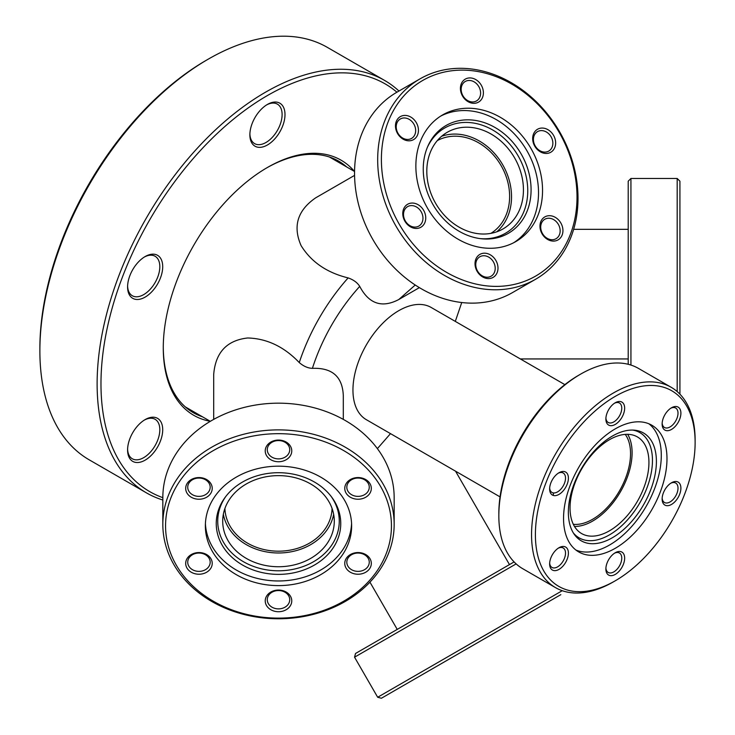 <?xml version="1.0" encoding="UTF-8"?>
<svg xmlns="http://www.w3.org/2000/svg" width="735" height="735" viewBox="0 0 735 735"><rect width="100%" height="100%" fill="white"/><g stroke="black" fill="none" stroke-linecap="round" stroke-linejoin="round"><path stroke-width="1.1" d="M437.307 140.596A53.581 43.751 -120 0 1 501.105 165.614A53.581 43.751 -120 0 1 490.879 233.372M625.237 434.376A53.581 30.934 -60 0 1 625.577 478.154A53.581 30.934 -60 0 1 592.649 519.259A53.581 30.934 -60 0 1 573.318 524.303M354.564 175.389L315.683 197.834C297.51 210.375 292.649 226.297 301.084 245.591C311.162 261.936 326.854 272.703 348.142 277.904C353.507 279.778 357.366 282.617 359.727 286.402C368.979 303.923 381.998 308.305 398.774 299.531L415.238 285.024M419.373 287.633L398.774 299.531L419.373 287.633M213.692 419.391L213.692 374.492C215.474 352.497 226.812 340.323 247.695 337.981C266.915 338.523 284.105 346.718 299.264 362.575C303.573 366.278 307.956 368.207 312.412 368.345C332.211 367.601 342.51 376.688 343.3 395.605L343.3 419.391M461.736 302.526L455.305 321.388M500.048 496.878L366.37 419.703A64.809 37.411 -60 0 1 356.438 367.776A64.809 37.411 -60 0 1 398.774 310.666A64.809 37.411 -60 0 1 431.169 307.46L564.857 384.635M390.496 433.632L377.386 448.626M332.064 508.445A53.581 43.751 0 0 1 278.501 551.186A53.581 43.751 0 0 1 224.928 508.445M210.247 421.293A147.303 85.049 -60 0 1 163.271 347.885A147.303 85.049 -60 0 1 267.43 167.479L267.43 167.479A147.303 85.049 -60 0 1 354.49 171.457M163.28 347.049A145.264 83.864 120 0 0 193.36 412.712A145.264 83.864 120 0 0 202.465 416.791M145.144 297.105A24.834 14.342 -60 0 1 127.587 286.962A24.834 14.342 -60 0 1 145.144 256.552L145.144 256.552A24.834 14.342 -60 0 1 162.711 266.686A24.834 14.342 -60 0 1 145.144 297.105M127.605 286.108A22.794 13.156 120 0 0 132.309 295.736A22.794 13.156 120 0 0 143.702 294.606A22.794 13.156 120 0 0 158.595 274.522A22.794 13.156 120 0 0 155.103 256.258A22.794 13.156 120 0 0 144.409 256.993M145.144 460.147A24.834 14.342 -60 0 1 127.587 450.013A24.834 14.342 -60 0 1 145.144 419.593L145.144 419.593A24.834 14.342 -60 0 1 162.711 429.736A24.834 14.342 -60 0 1 145.144 460.147M127.605 449.149A22.794 13.156 120 0 0 132.309 458.778A22.794 13.156 120 0 0 143.702 457.648A22.794 13.156 120 0 0 158.595 437.564A22.794 13.156 120 0 0 155.103 419.299A22.794 13.156 120 0 0 144.409 420.043M267.43 144.979A24.834 14.342 -60 0 1 249.872 134.845A24.834 14.342 -60 0 1 267.43 104.425L267.43 104.425A24.834 14.342 -60 0 1 284.996 114.568A24.834 14.342 -60 0 1 267.43 144.979M249.891 133.981A22.794 13.156 120 0 0 254.595 143.61A22.794 13.156 120 0 0 265.987 142.48A22.794 13.156 120 0 0 280.88 122.396A22.794 13.156 120 0 0 277.389 104.131A22.794 13.156 120 0 0 266.695 104.875M396.918 92.206A235.411 135.911 120 0 0 267.43 95.541A235.411 135.911 120 0 0 110.489 314.314A235.411 135.911 120 0 0 162.83 497.659M162.83 500.02A238.131 137.482 -60 0 1 146.44 492.863A238.131 137.482 -60 0 1 109.938 302.048A238.131 137.482 -60 0 1 265.51 92.206A238.131 137.482 -60 0 1 384.57 80.409A238.131 137.482 -60 0 1 398.967 91.03M39.874 350.797L39.874 348.583A235.411 135.911 -60 0 1 206.333 60.261L208.253 59.149A238.131 137.482 120 0 0 39.874 350.797A238.131 137.482 120 0 0 89.192 459.816L146.44 492.863M384.57 80.409L327.323 47.362A238.131 137.482 120 0 0 208.253 59.149L206.333 60.261M346.7 166.964A145.264 83.864 120 0 0 338.614 161.121A145.264 83.864 120 0 0 266.704 167.902M628.204 364.284L628.204 181.196L630.933 178.476L630.933 365.065M677.192 391.58L677.192 178.476L679.921 181.196L679.921 394.171M278.501 566.74A55.786 45.552 180 0 0 334.287 521.179A55.786 45.552 180 0 0 278.501 475.628A55.786 45.552 180 0 0 222.705 521.179A55.786 45.552 180 0 0 278.501 566.74M333.653 514.307A55.786 45.552 0 0 1 278.501 552.986A55.786 45.552 0 0 1 223.348 514.307M278.501 440.072A13.267 10.832 0 0 1 291.767 450.904A13.267 10.832 0 0 1 278.501 461.736A13.267 10.832 0 0 1 265.234 450.904A13.267 10.832 0 0 1 278.501 440.072M278.501 458.888A11.227 9.169 180 0 0 289.728 449.719A11.227 9.169 180 0 0 278.501 440.559A11.227 9.169 180 0 0 267.274 449.719A11.227 9.169 180 0 0 278.501 458.888M358.046 477.566A13.267 10.832 0 0 1 371.313 488.398A13.267 10.832 0 0 1 358.046 499.23A13.267 10.832 0 0 1 344.77 488.398A13.267 10.832 0 0 1 358.046 477.566M358.046 496.382A11.227 9.169 180 0 0 369.264 487.222A11.227 9.169 180 0 0 358.046 478.053A11.227 9.169 180 0 0 346.819 487.222A11.227 9.169 180 0 0 358.046 496.382M358.046 552.564A13.267 10.832 0 0 1 371.313 563.396A13.267 10.832 0 0 1 358.046 574.228A13.267 10.832 0 0 1 344.77 563.396A13.267 10.832 0 0 1 358.046 552.564M358.046 571.38A11.227 9.169 180 0 0 369.264 562.22A11.227 9.169 180 0 0 358.046 553.051A11.227 9.169 180 0 0 346.819 562.22A11.227 9.169 180 0 0 358.046 571.38M278.501 590.058A13.267 10.832 0 0 1 291.767 600.89A13.267 10.832 0 0 1 278.501 611.722A13.267 10.832 0 0 1 265.234 600.89A13.267 10.832 0 0 1 278.501 590.058M278.501 608.883A11.227 9.169 180 0 0 289.728 599.714A11.227 9.169 180 0 0 278.501 590.545A11.227 9.169 180 0 0 267.274 599.714A11.227 9.169 180 0 0 278.501 608.883M198.955 552.564A13.267 10.832 0 0 1 212.222 563.396A13.267 10.832 0 0 1 198.955 574.228A13.267 10.832 0 0 1 185.689 563.396A13.267 10.832 0 0 1 198.955 552.564M198.955 571.38A11.227 9.169 180 0 0 210.182 562.22A11.227 9.169 180 0 0 198.955 553.051A11.227 9.169 180 0 0 187.728 562.22A11.227 9.169 180 0 0 198.955 571.38M198.955 477.566A13.267 10.832 0 0 1 212.222 488.398A13.267 10.832 0 0 1 198.955 499.23A13.267 10.832 0 0 1 185.689 488.398A13.267 10.832 0 0 1 198.955 477.566M198.955 496.382A11.227 9.169 180 0 0 210.182 487.222A11.227 9.169 180 0 0 198.955 478.053A11.227 9.169 180 0 0 187.728 487.222A11.227 9.169 180 0 0 198.955 496.382M394.162 524.321L394.162 497.613A115.661 94.438 180 0 0 278.501 403.175A115.661 94.438 180 0 0 162.83 497.613L162.83 524.321A115.661 94.438 0 0 1 278.501 429.883A115.661 94.438 0 0 1 394.162 524.321A115.661 94.438 0 0 1 278.501 618.769A115.661 94.438 0 0 1 162.83 524.321M278.501 433.678A112.942 92.215 180 0 0 165.559 525.892A112.942 92.215 180 0 0 278.501 618.117A112.942 92.215 180 0 0 391.443 525.892A112.942 92.215 180 0 0 278.501 433.678M278.501 574.375A62.255 50.834 180 0 0 332.679 548.576A62.255 50.834 180 0 0 331.871 497.375A62.255 50.834 180 0 0 278.501 472.706A62.255 50.834 180 0 0 225.121 497.375A62.255 50.834 180 0 0 224.322 548.576A62.255 50.834 180 0 0 278.501 574.375M225.774 496.511A60.766 49.622 180 0 0 278.501 570.801A60.766 49.622 180 0 0 331.219 496.511M205.414 523.577A73.142 59.719 180 0 0 278.501 580.972A73.142 59.719 180 0 0 351.578 523.577M278.501 585.611A73.142 59.719 180 0 0 351.633 525.892A73.142 59.719 180 0 0 278.501 466.174A73.142 59.719 180 0 0 205.359 525.892A73.142 59.719 180 0 0 278.501 585.611M553.538 598.869L532.664 610.914L553.538 598.869M481.287 640.58L460.422 652.625L481.287 640.58M416.341 678.074L395.467 690.128L416.341 678.074M423.645 673.857L402.771 685.911L423.645 673.857M495.886 632.146L475.012 644.2L495.886 632.146M560.833 594.652L539.968 606.697L560.833 594.652M516.145 563.892L354.546 657.191L355.538 653.47L514.105 561.926M559.069 595.672L381.401 698.25L559.069 595.672M354.546 657.191L377.68 697.258L562.238 590.701M427.485 671.634L542.549 605.208L427.485 671.634M435.671 203.393A55.786 45.552 60 0 0 503.025 228.925A55.786 45.552 60 0 0 514.573 157.841A55.786 45.552 60 0 0 447.229 132.3A55.786 45.552 60 0 0 435.671 203.393M441.597 136.287A55.786 45.552 -120 0 1 502.666 164.713A55.786 45.552 -120 0 1 496.75 231.81M553.538 135.341A13.267 10.832 -120 0 1 550.791 152.246A13.267 10.832 -120 0 1 534.777 146.173A13.267 10.832 -120 0 1 537.524 129.268A13.267 10.832 -120 0 1 553.538 135.341M535.199 145.934A11.227 9.169 60 0 0 548.751 151.07A11.227 9.169 60 0 0 551.075 136.765A11.227 9.169 60 0 0 537.524 131.629A11.227 9.169 60 0 0 535.199 145.934M560.833 222.981A13.267 10.832 -120 0 1 558.086 239.886A13.267 10.832 -120 0 1 542.072 233.813A13.267 10.832 -120 0 1 544.819 216.908A13.267 10.832 -120 0 1 560.833 222.981M542.494 233.565A11.227 9.169 60 0 0 556.046 238.71A11.227 9.169 60 0 0 558.37 224.405A11.227 9.169 60 0 0 544.819 219.26A11.227 9.169 60 0 0 542.494 233.565M495.886 260.475A13.267 10.832 -120 0 1 493.139 277.38A13.267 10.832 -120 0 1 477.125 271.307A13.267 10.832 -120 0 1 479.872 254.402A13.267 10.832 -120 0 1 495.886 260.475M477.548 271.068A11.227 9.169 60 0 0 491.099 276.204A11.227 9.169 60 0 0 493.424 261.899A11.227 9.169 60 0 0 479.872 256.763A11.227 9.169 60 0 0 477.548 271.068M423.645 210.339A13.267 10.832 -120 0 1 420.889 227.244A13.267 10.832 -120 0 1 404.875 221.171A13.267 10.832 -120 0 1 407.622 204.266A13.267 10.832 -120 0 1 423.645 210.339M405.297 220.923A11.227 9.169 60 0 0 418.849 226.068A11.227 9.169 60 0 0 421.173 211.763A11.227 9.169 60 0 0 407.622 206.618A11.227 9.169 60 0 0 405.297 220.923M416.341 122.699A13.267 10.832 -120 0 1 413.594 139.604A13.267 10.832 -120 0 1 397.58 133.531A13.267 10.832 -120 0 1 400.327 116.626A13.267 10.832 -120 0 1 416.341 122.699M398.002 133.292A11.227 9.169 60 0 0 411.554 138.428A11.227 9.169 60 0 0 413.878 124.123A11.227 9.169 60 0 0 400.327 118.987A11.227 9.169 60 0 0 398.002 133.292M481.287 85.205A13.267 10.832 -120 0 1 478.54 102.11A13.267 10.832 -120 0 1 462.526 96.037A13.267 10.832 -120 0 1 465.273 79.132A13.267 10.832 -120 0 1 481.287 85.205M462.949 95.789A11.227 9.169 60 0 0 476.5 100.934A11.227 9.169 60 0 0 478.825 86.629A11.227 9.169 60 0 0 465.273 81.484A11.227 9.169 60 0 0 462.949 95.789M420.016 78.875L396.882 92.233A115.661 94.438 60 0 0 372.93 239.619A115.661 94.438 60 0 0 512.543 292.567L535.677 279.208A115.661 94.438 -120 0 1 396.064 226.261A115.661 94.438 -120 0 1 420.016 78.875A115.661 94.438 -120 0 1 559.629 131.822A115.661 94.438 -120 0 1 535.677 279.208M559.069 132.153A112.942 92.215 60 0 0 422.735 80.446A112.942 92.215 60 0 0 399.344 224.368A112.942 92.215 60 0 0 535.677 276.066A112.942 92.215 60 0 0 559.069 132.153M433.145 204.854A62.255 50.834 60 0 0 481.195 238.737A62.255 50.834 60 0 0 525.938 213.839A62.255 50.834 60 0 0 521.188 154.019A62.255 50.834 60 0 0 471.76 119.998A62.255 50.834 60 0 0 427.816 146.293A62.255 50.834 60 0 0 433.145 204.854M480.12 238.609A60.766 49.612 60 0 0 518.092 155.802A60.766 49.612 60 0 0 427.393 147.294M513.737 242.706A73.142 59.719 60 0 0 526.903 150.721A73.142 59.719 60 0 0 440.651 116.121M427.485 208.115A73.142 59.719 60 0 0 515.777 241.594A73.142 59.719 60 0 0 530.927 148.397A73.142 59.719 60 0 0 442.635 114.917A73.142 59.719 60 0 0 427.485 208.115M609.49 530.789A55.786 32.211 120 0 0 645.936 481.627A55.786 32.211 120 0 0 637.383 436.921A55.786 32.211 120 0 0 609.49 439.686A55.786 32.211 120 0 0 573.043 488.849A55.786 32.211 120 0 0 581.596 533.555A55.786 32.211 120 0 0 609.49 530.789M627.662 434.312A55.786 32.211 -60 0 1 592.649 521.069A55.786 32.211 -60 0 1 574.476 526.435M615.268 402.743L615.268 402.743A13.267 7.662 -60 0 1 624.649 408.155A13.267 7.662 -60 0 1 615.268 424.407A13.267 7.662 -60 0 1 605.879 418.987A13.267 7.662 -60 0 1 615.268 402.743L615.268 402.743M605.916 418.105A11.227 6.477 120 0 0 608.212 422.46A11.227 6.477 120 0 0 613.817 421.908A11.227 6.477 120 0 0 621.158 412.013A11.227 6.477 120 0 0 619.43 403.019A11.227 6.477 120 0 0 614.515 403.212M671.514 407.769L671.514 407.769A13.267 7.662 -60 0 1 680.895 413.18A13.267 7.662 -60 0 1 671.514 429.433A13.267 7.662 -60 0 1 662.134 424.012A13.267 7.662 -60 0 1 671.514 407.769L671.514 407.769M662.162 423.13A11.227 6.477 120 0 0 664.458 427.485A11.227 6.477 120 0 0 670.072 426.934A11.227 6.477 120 0 0 677.404 417.039A11.227 6.477 120 0 0 675.686 408.044A11.227 6.477 120 0 0 670.761 408.237M671.514 482.757L671.514 482.757A13.267 7.662 -60 0 1 680.895 488.178A13.267 7.662 -60 0 1 671.514 504.43A13.267 7.662 -60 0 1 662.134 499.01A13.267 7.662 -60 0 1 671.514 482.757L671.514 482.757M662.162 498.128A11.227 6.477 120 0 0 664.458 502.483A11.227 6.477 120 0 0 670.072 501.932A11.227 6.477 120 0 0 677.404 492.037A11.227 6.477 120 0 0 675.686 483.042A11.227 6.477 120 0 0 670.761 483.235M615.268 552.729L615.268 552.729A13.267 7.662 -60 0 1 624.649 558.15A13.267 7.662 -60 0 1 615.268 574.403A13.267 7.662 -60 0 1 605.879 568.982A13.267 7.662 -60 0 1 615.268 552.729L615.268 552.729M605.916 568.1A11.227 6.477 120 0 0 608.212 572.455A11.227 6.477 120 0 0 613.817 571.894A11.227 6.477 120 0 0 621.158 562.009A11.227 6.477 120 0 0 619.43 553.014A11.227 6.477 120 0 0 614.515 553.198M559.013 547.713L559.023 547.713A13.267 7.662 -60 0 1 568.403 553.124A13.267 7.662 -60 0 1 559.023 569.377A13.267 7.662 -60 0 1 549.633 563.956A13.267 7.662 -60 0 1 559.013 547.713A13.267 7.662 -60 0 1 559.023 547.713M549.67 563.074A11.227 6.477 120 0 0 551.957 567.429A11.227 6.477 120 0 0 557.571 566.878A11.227 6.477 120 0 0 564.912 556.983A11.227 6.477 120 0 0 563.185 547.988A11.227 6.477 120 0 0 558.269 548.181M559.013 472.715L559.023 472.715A13.267 7.662 -60 0 1 568.403 478.127A13.267 7.662 -60 0 1 559.023 494.379A13.267 7.662 -60 0 1 549.633 488.959A13.267 7.662 -60 0 1 559.013 472.715A13.267 7.662 -60 0 1 559.023 472.715M549.67 488.077A11.227 6.477 120 0 0 551.957 492.432A11.227 6.477 120 0 0 557.571 491.88A11.227 6.477 120 0 0 564.912 481.985A11.227 6.477 120 0 0 563.185 472.991A11.227 6.477 120 0 0 558.269 473.184M498.835 515.786L498.835 513.572A112.942 65.204 -60 0 1 578.702 375.245L580.622 374.133A115.661 66.775 120 0 0 498.835 515.786A115.661 66.775 120 0 0 522.796 568.743L555.513 587.623A115.661 66.775 -60 0 1 537.781 494.94A115.661 66.775 -60 0 1 613.339 393.023A115.661 66.775 -60 0 1 671.174 387.29A115.661 66.775 -60 0 1 695.126 440.237L695.126 442.461A112.942 65.204 120 0 0 615.268 396.349A112.942 65.204 120 0 0 535.402 534.676A112.942 65.204 120 0 0 615.268 580.788L613.339 581.899A115.661 66.775 -60 0 1 555.513 587.623M612.374 537.735A62.255 35.941 120 0 0 654.894 475.554A62.255 35.941 120 0 0 634.443 430.177A62.255 35.941 120 0 0 612.374 436.075A62.255 35.941 120 0 0 574.237 483.538A62.255 35.941 120 0 0 574.292 534.373A62.255 35.941 120 0 0 612.374 537.735M573.337 532.921A60.766 35.087 120 0 0 609.49 534.85A60.766 35.087 120 0 0 650.723 475.398A60.766 35.087 120 0 0 632.706 430.085M575.964 550.074A73.142 42.226 120 0 0 609.572 545.003A73.142 42.226 120 0 0 656.548 483.152A73.142 42.226 120 0 0 648.876 423.783M615.268 548.292A73.142 42.226 120 0 0 663.043 483.841A73.142 42.226 120 0 0 651.835 425.225A73.142 42.226 120 0 0 615.268 428.854A73.142 42.226 120 0 0 567.484 493.304A73.142 42.226 120 0 0 578.693 551.912A73.142 42.226 120 0 0 615.268 548.292M671.174 387.29L638.458 368.4A115.661 66.775 120 0 0 580.622 374.133L578.702 375.245M613.339 581.899L615.268 580.788A112.942 65.204 120 0 0 695.126 442.461M553.28 495.427A55.786 32.211 -60 0 1 553.464 492.928M299.264 362.575A144.235 83.275 -60 0 1 348.142 277.904M359.727 286.402A134.036 77.386 120 0 0 312.412 368.345M509.474 564.599L455.544 471.19M628.204 229.329L573.649 229.329M210.32 421.33L185.275 406.868M354.555 171.503L329.51 157.042M628.204 358.946L520.352 358.946M397.231 629.399L369.944 582.148M630.933 178.476L677.192 178.476M381.401 698.25L377.68 697.258"/></g></svg>
